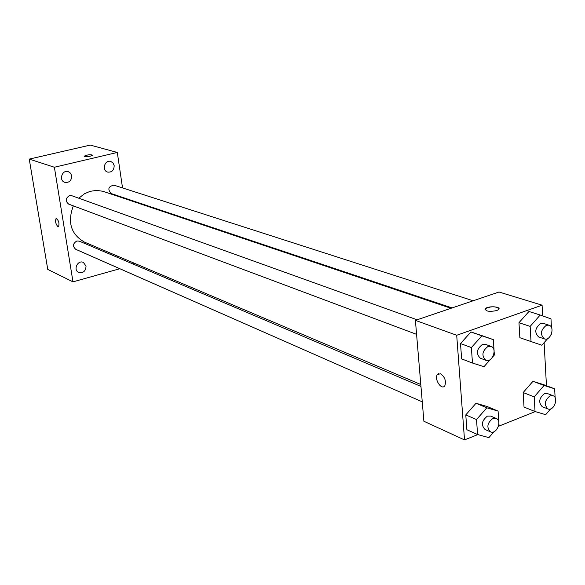 <?xml version="1.0" encoding="UTF-8"?>
<svg xmlns="http://www.w3.org/2000/svg" width="585" height="585" viewBox="0 0 585 585"><rect width="100%" height="100%" fill="white"/><g stroke="black" fill="none" stroke-linecap="round" stroke-linejoin="round"><path stroke-width="0.88" d="M119.845 268.72L72.993 281.86L47.758 269.429L29.25 159.105L90.273 145.087L117.3 152.458L122.536 187.931M117.724 256.208L117.819 257.539M124.81 260.515L125.848 259.645M114.177 165.599L113.029 162.959L110.748 161.445C104.722 159.42 101.49 170.513 107.633 172.1C111.874 172.458 114.053 170.293 114.177 165.599M71.706 175.785L70.558 173.189L68.313 171.639C62.164 169.35 58.493 180.494 64.789 182.352C69.264 182.856 71.567 180.663 71.706 175.785M86.046 266.073L83.377 262.424C77.768 259.572 72.869 269.985 78.682 272.434C83.289 273.305 85.746 271.184 86.046 266.073M124.005 197.862L124.086 198.388M133.621 262.936L133.833 264.347M72.993 281.86L54.376 167.244L29.25 159.105M56.087 218.505L56.087 218.505C55.041 221.291 55.677 224.04 57.995 226.768L58.558 226.761C59.509 223.017 58.69 220.267 56.087 218.505C55.034 221.291 55.67 224.04 57.995 226.768L58.427 226.812M54.376 167.244L117.3 152.458M90.192 156.217C86.529 156.904 84.503 156.897 84.123 156.202C87.516 154.689 90.353 154.345 92.635 155.186L90.192 156.217M84.123 156.202L84.123 156.202C87.516 154.689 90.353 154.352 92.635 155.186M417.112 319.805L71.779 195.697L69.571 195.595C65.41 198.235 65.118 201.079 68.694 204.128L416.586 334.349M420.966 386.429L79.267 241.144L76.84 240.991C72.825 243.506 72.452 246.27 75.714 249.298L422.253 401.829M473.163 300.778L113.965 185.167C108.262 186.396 107.355 189.196 111.23 193.577L452.095 307.929M451.013 308.295L102.828 191.258L96.562 190.388L90.105 191.332L84.525 193.73L78.763 198.205M73.33 205.861C67.231 222.271 70.953 234.366 84.503 242.139L420.798 384.499M477.806 434.589L464.519 439.913L423.891 421.266L415.409 320.375L498.99 292.01L542.083 305.187L542.661 315.907M464.519 439.913L456.702 335.271L415.409 320.375M440.534 373.749C444.871 376.93 446.304 380.915 444.841 385.712C441.785 390.831 433.88 379.087 437.324 374.605L440.534 373.749M524.028 407.08L523.158 392.55L532.964 381.288L543.516 384.616L532.964 381.288L523.158 392.55L524.028 407.08L535.034 411.526L534.193 396.864L544.072 385.478L554.653 388.813L555.121 397.69M461.638 358.905L460.505 343.563L470.94 331.966L482.362 335.768L470.94 331.966L460.505 343.563L461.638 358.905L472.475 363.044L471.371 347.556L481.879 335.827L493.352 339.644L494.091 350.825M535.246 411.591L498.859 426.158M544.116 342.656L546.456 385.727M456.702 335.271L542.083 305.187M466.874 429.726L465.777 414.897L476.022 403.27L487.217 406.546L476.022 403.27L465.777 414.897L466.874 429.726L477.587 434.531L476.519 419.562L486.83 407.803L498.076 411.079L498.829 422.487M519.868 337.728L518.968 322.715L528.957 311.483L518.968 322.715L519.868 337.728L531.019 341.545L530.149 326.386L540.204 315.03L550.99 318.883L551.436 327.439M496.68 310.591C489.031 312.01 485.287 311.352 485.455 308.595C488.27 305.611 502.054 306.635 498.552 309.589L496.68 310.591M485.016 309.487L485.455 308.602C491.181 306.16 495.7 306.189 499.012 308.69M444.849 385.712C441.785 390.824 433.887 379.087 437.331 374.605L438.523 373.639M547.765 338.496L541.864 345.223L531.019 341.545M551.735 333.106L551.209 334.569M549.001 325.187L543.297 323.351L540.664 323.446C534.917 328.112 534.259 332.631 538.705 336.982L544.394 338.89C550.529 341.304 555.384 326.891 549.001 325.187L546.368 325.282C540.598 329.984 539.94 334.518 544.394 338.89M530.149 326.386L518.968 322.715M540.204 315.03L528.957 311.483M550.624 408.937L545.673 414.692L535.041 411.526M553.037 395.694L547.406 393.537L544.518 393.625C539.004 398.107 538.259 402.473 542.28 406.714L547.896 408.944C553.702 411.606 559.114 397.668 553.037 395.694L550.149 395.789C544.613 400.301 543.867 404.688 547.896 408.944M534.193 396.864L523.158 392.55M544.072 385.478L532.964 381.288M554.653 388.813L543.516 384.616M490.427 359.439L484.007 366.678L472.475 363.044M494.149 351.746L494.369 355.007L492.789 356.784M491.02 346.364L485.462 344.368L482.471 344.426C476.526 349.099 475.817 353.698 480.358 358.217L485.886 360.294C492.285 363.051 497.689 348.397 491.02 346.364L488.022 346.43C482.062 351.132 481.345 355.753 485.886 360.294M471.371 347.556L460.505 343.563M481.879 335.827L470.94 331.966M493.352 339.644L482.362 335.768M494.054 431.686L488.884 437.631L477.587 434.531M498.888 423.379L499.056 425.931L498.237 426.882M496.153 418.407L490.661 416.067L487.407 416.118C481.718 420.6 480.914 425.039 484.987 429.434L490.449 431.84C496.475 434.86 502.471 420.717 496.153 418.407L492.892 418.45C487.181 422.97 486.369 427.43 490.449 431.84M476.519 419.562L465.777 414.897M486.83 407.803L476.022 403.27M498.076 411.079L487.217 406.546"/></g></svg>
